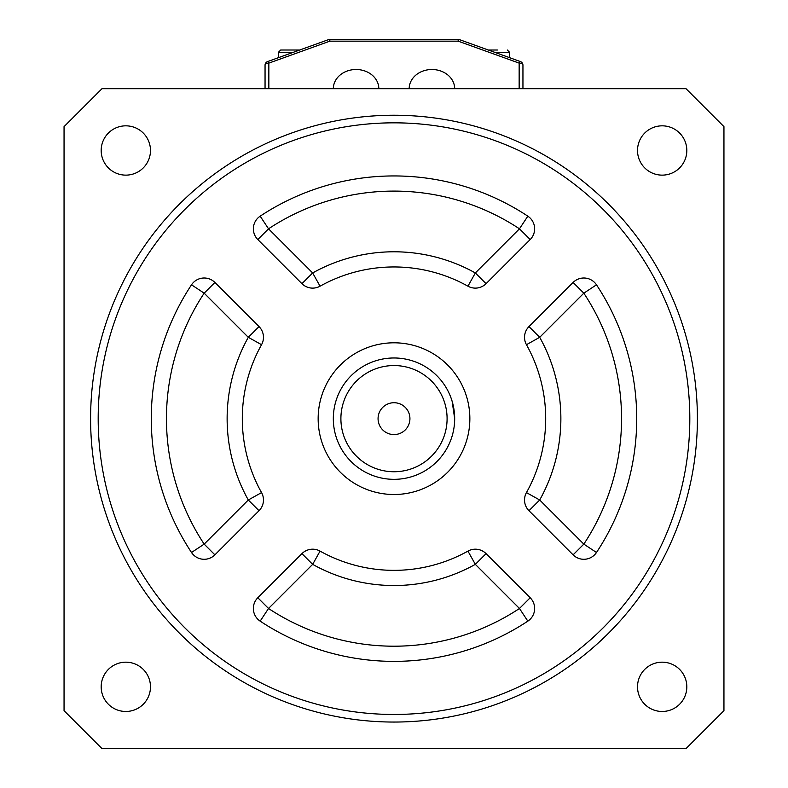 <?xml version="1.0" encoding="UTF-8"?>
<svg xmlns="http://www.w3.org/2000/svg" width="788" height="788" viewBox="0 0 788 788"><rect width="100%" height="100%" fill="white"/><g stroke="black" fill="none" stroke-linecap="round" stroke-linejoin="round"><path stroke-width="1.18" d="M488.649 50.018L497.395 50.018M286.645 50.018L299.667 50.018L280.695 50.018L278.331 52.392L293.087 52.392M378.831 88.699A22.754 19.237 0 0 0 356.077 69.502A22.754 19.237 0 0 0 333.324 88.699M454.676 88.699A22.754 19.237 0 0 0 431.923 69.502A22.754 19.237 0 0 0 409.169 88.699M519.154 88.699L519.154 63.119L458.173 41.163L329.827 41.163L329.827 39.4L458.173 39.4A3.792 3.792 0 0 1 459.453 39.627L520.435 61.582A3.792 3.792 0 0 1 522.946 65.148L522.946 88.699M265.054 88.699L265.054 65.148A3.792 3.792 0 0 1 267.565 61.582L328.547 39.627A3.792 3.792 0 0 1 329.827 39.4A3.792 3.792 0 0 0 328.547 39.627A3.792 0.798 -109.8 0 1 329.827 41.163L268.846 63.119L268.846 88.699M519.154 63.119A3.792 0.798 -70.2 0 1 520.435 61.582A3.792 3.792 0 0 1 522.946 65.148A3.792 2.029 0 0 0 519.154 63.119M458.173 41.163A3.792 0.798 -70.2 0 1 459.453 39.627A3.792 3.792 0 0 0 458.173 39.4L458.173 41.163M267.565 61.582A3.792 0.798 70.2 0 1 268.846 63.119A3.792 2.029 0 0 0 265.054 65.148A3.792 3.792 0 0 1 267.565 61.582M150.478 150.478A24.655 24.655 0 0 0 113.502 129.133A24.655 24.655 0 0 0 113.502 171.833A24.655 24.655 0 0 0 150.478 150.478M686.821 686.821A24.655 24.655 0 0 0 649.844 665.476A24.655 24.655 0 0 0 649.844 708.176A24.655 24.655 0 0 0 686.821 686.821M150.478 686.821A24.655 24.655 0 0 0 113.502 665.476A24.655 24.655 0 0 0 113.502 708.176A24.655 24.655 0 0 0 150.478 686.821M101.977 88.699L64.055 126.632L64.055 710.678L101.977 748.6L686.023 748.6L723.945 710.678L723.945 126.632L686.023 88.699L101.977 88.699M686.821 150.478A24.655 24.655 0 0 0 649.844 129.133A24.655 24.655 0 0 0 649.844 171.833A24.655 24.655 0 0 0 686.821 150.478M697.4 418.655A303.4 303.4 0 0 1 242.3 681.403A303.4 303.4 0 0 1 242.3 155.896A303.4 303.4 0 0 1 697.4 418.655M689.815 418.655A295.815 295.815 0 0 0 246.092 162.466A295.815 295.815 0 0 0 246.092 674.833A295.815 295.815 0 0 0 689.815 418.655M486.068 553.629A15.169 15.169 0 0 0 467.944 551.107A151.7 151.7 0 0 1 320.056 551.107L312.659 564.356L268.531 608.484L257.804 597.757A15.169 15.169 0 0 0 260.168 621.141A242.724 242.724 0 0 0 527.832 621.141A15.169 15.169 0 0 0 530.196 597.757L486.068 553.629L475.341 564.356A166.869 166.869 0 0 1 312.659 564.356L301.932 553.629L257.804 597.757M301.932 553.629A15.169 15.169 0 0 1 320.056 551.107M214.897 282.449A15.169 15.169 0 0 0 191.514 284.813A242.724 242.724 0 0 0 191.514 552.486L204.171 544.124L248.299 499.996L259.025 510.722A15.169 15.169 0 0 0 261.547 492.599A151.7 151.7 0 0 1 261.547 344.701A15.169 15.169 0 0 0 259.025 326.587L214.897 282.449L204.171 293.175A227.555 227.555 0 0 0 204.171 544.124L214.897 554.85L259.025 510.722M214.897 554.85A15.169 15.169 0 0 1 191.514 552.486M528.975 326.587A15.169 15.169 0 0 0 526.453 344.701A151.7 151.7 0 0 1 526.453 492.599L539.701 499.996L583.829 544.124L573.103 554.85A15.169 15.169 0 0 0 596.486 552.486A242.724 242.724 0 0 0 596.486 284.813A15.169 15.169 0 0 0 573.103 282.449L528.975 326.587L539.701 337.313A166.869 166.869 0 0 1 539.701 499.996L528.975 510.722L573.103 554.85M528.975 510.722A15.169 15.169 0 0 1 526.453 492.599M301.932 283.68A15.169 15.169 0 0 0 320.056 286.192A151.7 151.7 0 0 1 467.944 286.192L475.341 272.953L519.469 228.816L530.196 239.542A15.169 15.169 0 0 0 527.832 216.168A242.724 242.724 0 0 0 260.168 216.168A15.169 15.169 0 0 0 257.804 239.542L301.932 283.68L312.659 272.953A166.869 166.869 0 0 1 475.341 272.953L486.068 283.68L530.196 239.542M486.068 283.68A15.169 15.169 0 0 1 467.944 286.192M469.855 418.655A75.855 75.855 0 0 0 356.077 352.965A75.855 75.855 0 0 0 356.077 484.344A75.855 75.855 0 0 0 469.855 418.655M447.091 418.655A53.091 53.091 0 0 0 367.454 372.665A53.091 53.091 0 0 0 367.454 464.634A53.091 53.091 0 0 0 447.091 418.655M409.927 418.655A15.927 15.927 0 0 0 386.031 404.855A15.927 15.927 0 0 0 386.031 432.445A15.927 15.927 0 0 0 409.927 418.655M454.676 418.655A60.676 60.676 0 0 1 363.662 471.204A60.676 60.676 0 0 1 363.662 366.105A60.676 60.676 0 0 1 454.676 418.655L452.105 401.151M452.105 436.158L451.642 437.616L452.095 436.158M527.832 621.141L519.469 608.484A227.555 227.555 0 0 1 268.531 608.484L260.168 621.141M467.944 551.107L475.341 564.356L519.469 608.484L530.196 597.757M261.547 344.701L248.299 337.313A166.869 166.869 0 0 0 248.299 499.996L261.547 492.599M191.514 284.813L204.171 293.175L248.299 337.313L259.025 326.587M596.486 284.813L583.829 293.175A227.555 227.555 0 0 1 583.829 544.124L596.486 552.486M526.453 344.701L539.701 337.313L583.829 293.175L573.103 282.449M260.168 216.168L268.531 228.816A227.555 227.555 0 0 1 519.469 228.816L527.832 216.168M320.056 286.192L312.659 272.953L268.531 228.816L257.804 239.542M509.669 57.701L509.669 52.392L494.913 52.392M509.669 52.392L507.305 50.018L509.669 52.392M278.331 57.701L278.331 52.392"/></g></svg>
